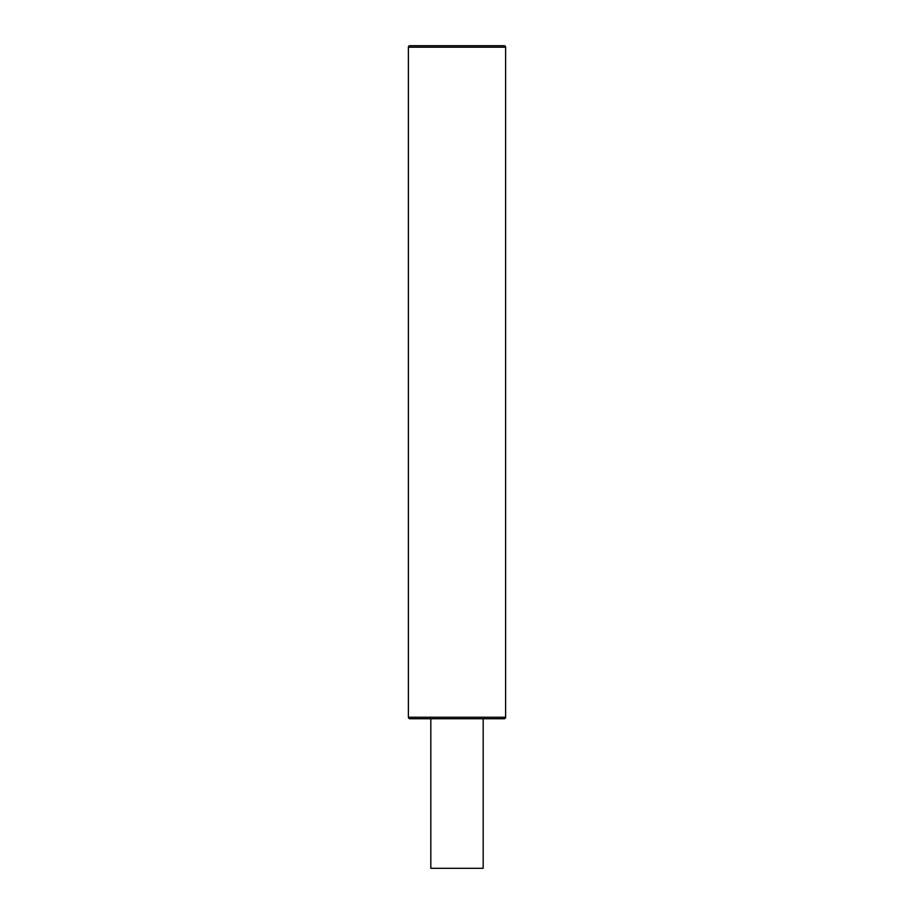 <?xml version="1.0" encoding="UTF-8"?>
<svg xmlns="http://www.w3.org/2000/svg" width="914" height="914" viewBox="0 0 914 914"><rect width="100%" height="100%" fill="white"/><g stroke="black" fill="none" stroke-linecap="round" stroke-linejoin="round"><path stroke-width="1.37" d="M408.387 47.197A1.497 1.497 0 0 1 409.883 45.7L504.117 45.7A1.497 1.497 0 0 1 505.613 47.197L505.613 717.239L408.387 717.239L408.387 47.197L505.613 47.197M408.387 717.239A1.497 1.497 0 0 0 409.883 718.735L504.117 718.735A1.497 1.497 0 0 0 505.613 717.239M483.175 868.3L430.825 868.3L430.825 718.735L483.175 718.735L483.175 868.3"/></g></svg>
